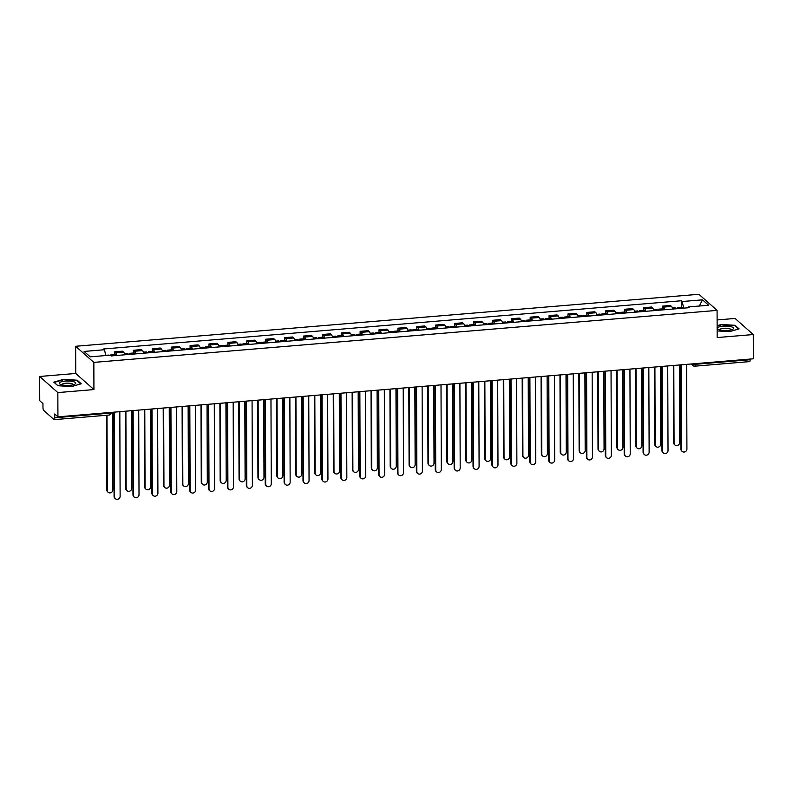 <?xml version="1.0" encoding="UTF-8"?>
<svg xmlns="http://www.w3.org/2000/svg" width="793" height="793" viewBox="0 0 793 793"><rect width="100%" height="100%" fill="white"/><g stroke="black" fill="none" stroke-linecap="round" stroke-linejoin="round"><path stroke-width="1.19" d="M39.65 376.477L57.839 392.585L57.929 416.84L753.35 358.803L753.261 334.547L717.169 337.56L717.08 310.39L698.881 294.282L75.642 346.283L75.741 373.463L39.65 376.477L39.739 400.733L42.951 403.578L42.971 407.354A2.528 0.704 -94.8 0 0 43.704 410.437L54.003 419.556A2.528 0.704 -94.8 0 0 54.202 419.636A2.528 0.704 -94.8 0 0 54.717 417.762L109.583 413.183A2.528 0.674 -0.2 0 0 111.387 412.529L111.387 412.37M753.261 334.547L735.071 318.449L717.11 319.946M57.839 392.585L93.931 389.571L93.842 362.391L717.08 310.39M57.929 416.84L54.707 413.986L54.717 417.762M750.138 359.07L750.138 359.735A2.528 0.704 85.2 0 1 749.623 361.608L694.757 366.188A2.528 0.704 -94.8 0 0 695.283 364.304L750.138 359.735M672.702 309.062A5.819 1.606 -94.8 0 0 671.522 306.435L670.412 305.454L662.423 306.128L663.533 307.109A5.819 1.606 85.2 0 1 664.703 309.736M662.433 308.864L662.423 306.128M653.809 310.648A5.819 1.606 -94.8 0 0 652.629 308.021L651.519 307.03L643.529 307.704L644.64 308.685A5.819 1.606 85.2 0 1 645.809 311.312M643.539 310.44L643.529 307.704M634.915 312.224A5.819 1.606 -94.8 0 0 633.736 309.597L632.626 308.606L624.636 309.28L625.746 310.261A5.819 1.606 85.2 0 1 626.916 312.888M624.646 312.016L624.636 309.28M616.022 313.8A5.819 1.606 -94.8 0 0 614.843 311.173L613.732 310.192L605.743 310.856L606.853 311.837A5.819 1.606 85.2 0 1 608.023 314.464M605.753 313.592L605.743 310.856M597.129 315.376A5.819 1.606 -94.8 0 0 595.949 312.749L594.839 311.768L586.85 312.432L587.96 313.413A5.819 1.606 85.2 0 1 589.13 316.04M586.86 315.168L586.85 312.432M578.236 316.952A5.819 1.606 -94.8 0 0 577.056 314.325L575.946 313.344L567.957 314.008L569.067 314.99A5.819 1.606 85.2 0 1 570.236 317.616M567.966 316.744L567.957 314.008M559.343 318.528A5.819 1.606 -94.8 0 0 558.163 315.901L557.053 314.92L549.063 315.584L550.173 316.566A5.819 1.606 85.2 0 1 551.343 319.192M549.073 318.33L549.063 315.584M540.449 320.104A5.819 1.606 -94.8 0 0 539.27 317.478L538.16 316.496L530.17 317.16L531.28 318.142A5.819 1.606 85.2 0 1 532.45 320.769M530.18 319.906L530.17 317.16M521.556 321.68A5.819 1.606 -94.8 0 0 520.377 319.054L519.266 318.072L511.277 318.736L512.387 319.718A5.819 1.606 85.2 0 1 513.557 322.345M511.287 321.482L511.277 318.736M502.663 323.257A5.819 1.606 -94.8 0 0 501.483 320.63L500.373 319.648L492.384 320.313L493.494 321.294A5.819 1.606 85.2 0 1 494.663 323.921M492.394 323.058L492.384 320.313M483.77 324.833A5.819 1.606 -94.8 0 0 482.59 322.206L481.48 321.224L473.49 321.889L474.601 322.87A5.819 1.606 85.2 0 1 475.77 325.497M473.5 324.634L473.49 321.889M464.876 326.409A5.819 1.606 -94.8 0 0 463.697 323.782L462.587 322.801L454.597 323.465L455.707 324.446A5.819 1.606 85.2 0 1 456.877 327.073M454.607 326.21L454.597 323.465M445.983 327.985A5.819 1.606 -94.8 0 0 444.804 325.358L443.693 324.377L435.704 325.041L436.814 326.022A5.819 1.606 85.2 0 1 437.984 328.649M435.714 327.787L435.704 325.041M427.08 329.561A5.819 1.606 -94.8 0 0 425.91 326.934L424.8 325.953L416.811 326.617L417.921 327.598A5.819 1.606 85.2 0 1 419.091 330.225M416.821 329.363L416.811 326.617M408.187 331.137A5.819 1.606 -94.8 0 0 407.017 328.51L405.907 327.529L397.917 328.193L399.028 329.184A5.819 1.606 85.2 0 1 400.197 331.811M397.927 330.939L397.917 328.193M389.294 332.713A5.819 1.606 -94.8 0 0 388.124 330.086L387.014 329.105L379.024 329.769L380.134 330.76A5.819 1.606 85.2 0 1 381.304 333.387M379.034 332.515L379.024 329.769M370.4 334.289A5.819 1.606 -94.8 0 0 369.231 331.662L368.121 330.681L360.131 331.355L361.241 332.336A5.819 1.606 85.2 0 1 362.411 334.963M360.141 334.091L360.131 331.355M351.507 335.865A5.819 1.606 -94.8 0 0 350.337 333.238L349.227 332.257L341.238 332.931L342.348 333.912A5.819 1.606 85.2 0 1 343.518 336.539M341.248 335.667L341.238 332.931M332.614 337.441A5.819 1.606 -94.8 0 0 331.444 334.815L330.334 333.833L322.345 334.507L323.455 335.489A5.819 1.606 85.2 0 1 324.624 338.115M322.354 337.243L322.345 334.507M313.721 339.027A5.819 1.606 -94.8 0 0 312.551 336.401L311.441 335.409L303.451 336.083L304.562 337.065A5.819 1.606 85.2 0 1 305.731 339.691M303.461 338.819L303.451 336.083M294.827 340.603A5.819 1.606 -94.8 0 0 293.658 337.977L292.548 336.985L284.558 337.659L285.668 338.641A5.819 1.606 85.2 0 1 286.838 341.268M284.568 340.395L284.558 337.659M275.934 342.179A5.819 1.606 -94.8 0 0 274.765 339.553L273.654 338.571L265.665 339.235L266.775 340.217A5.819 1.606 85.2 0 1 267.945 342.844M265.675 341.971L265.665 339.235M257.041 343.756A5.819 1.606 -94.8 0 0 255.871 341.129L254.761 340.147L246.772 340.812L247.882 341.793A5.819 1.606 85.2 0 1 249.052 344.42M246.782 343.547L246.772 340.812M238.148 345.332A5.819 1.606 -94.8 0 0 236.978 342.705L235.868 341.724L227.878 342.388L228.989 343.369A5.819 1.606 85.2 0 1 230.158 345.996M227.888 345.124L227.878 342.388M219.255 346.908A5.819 1.606 -94.8 0 0 218.085 344.281L216.975 343.3L208.985 343.964L210.086 344.945A5.819 1.606 85.2 0 1 211.265 347.572M208.985 346.71L208.985 343.964M200.361 348.484A5.819 1.606 -94.8 0 0 199.192 345.857L198.081 344.876L190.092 345.54L191.192 346.521A5.819 1.606 85.2 0 1 192.372 349.148M190.092 348.286L190.092 345.54M181.468 350.06A5.819 1.606 -94.8 0 0 180.298 347.433L179.188 346.452L171.199 347.116L172.299 348.097A5.819 1.606 85.2 0 1 173.479 350.724M171.199 349.862L171.199 347.116M162.575 351.636A5.819 1.606 -94.8 0 0 161.405 349.009L160.295 348.028L152.296 348.692L153.406 349.673A5.819 1.606 85.2 0 1 154.585 352.3M152.306 351.438L152.296 348.692M143.682 353.212A5.819 1.606 -94.8 0 0 142.512 350.585L141.402 349.604L133.402 350.268L134.513 351.249A5.819 1.606 85.2 0 1 135.692 353.876M133.412 353.014L133.402 350.268M124.788 354.788A5.819 1.606 -94.8 0 0 123.619 352.161L122.509 351.18L114.509 351.844L115.619 352.826A5.819 1.606 85.2 0 1 116.799 355.452M114.519 354.59L114.509 351.844M683.735 308.15L682.158 301.528L702.499 299.833L708.615 305.246L688.274 306.941L687.928 307.793M682.158 301.528L681.306 300.765L103.605 348.979L104.458 349.733L84.108 351.438L90.224 356.84L110.564 355.145L111.426 355.908L689.127 307.694L688.274 306.941M75.642 346.283L93.842 362.391M717.15 330.919L729.451 331.652L739.116 328.887L735.052 325.299L721.343 324.476L717.13 325.685M75.741 373.463L93.931 389.571M57.859 385.735L71.578 386.558L81.233 383.782L77.179 380.194L63.46 379.371L53.805 382.147L57.859 385.735M681.326 307.287L681.306 300.765M104.458 349.733L105.846 355.542M702.499 299.833L699.327 306.019M735.061 325.893L735.052 325.299M77.179 380.789L77.179 380.194M681.048 364.839L681.346 449.472A2.904 2.686 131.5 0 0 682.208 451.425L681.732 450.999A2.904 2.686 -48.5 0 1 680.87 449.056L680.582 364.879M682.208 451.425A2.904 2.686 131.5 0 0 686.916 449.016L686.619 364.374M678.332 308.596A3.162 0.872 -94.8 0 0 677.599 307.605A3.162 0.872 -94.8 0 0 677.034 308.705M682.694 308.229A3.162 0.872 -94.8 0 0 681.95 307.238L677.599 307.605M673.802 365.444L674.07 443.029A2.904 2.686 131.5 0 0 677.956 445.289A2.904 2.686 131.5 0 0 679.641 442.573L679.373 364.978M676.27 308.764A3.162 0.872 -94.8 0 0 675.537 307.773L672.405 308.031M674.922 444.982L674.456 444.556A2.904 2.686 -48.5 0 1 673.594 442.613L673.326 365.484M662.155 366.416L662.452 451.048A2.904 2.686 131.5 0 0 663.315 453.001L662.839 452.575A2.904 2.686 -48.5 0 1 661.977 450.632L661.689 366.455M663.315 453.001A2.904 2.686 131.5 0 0 668.023 450.593L667.726 365.95M643.262 367.992L643.559 452.634A2.904 2.686 131.5 0 0 644.422 454.577L643.946 454.161A2.904 2.686 -48.5 0 1 643.083 452.208L642.796 368.031M644.422 454.577A2.904 2.686 131.5 0 0 649.13 452.169L648.833 367.526M731.027 326.696A8.217 2.191 -0.2 0 0 720.371 326.587A8.217 2.191 -0.2 0 0 718.19 329.382A8.217 2.191 -0.2 0 0 719.766 329.928A8.217 2.191 -0.2 0 0 732.613 329.333A8.217 2.191 -0.2 0 0 731.027 326.696M730.997 329.898A5.63 1.507 -0.2 0 0 731.027 329.729A5.63 1.507 -0.2 0 0 729.263 328.649A5.63 1.507 -0.2 0 0 723.166 328.381A5.63 1.507 -0.2 0 0 719.776 329.769A5.63 1.507 -0.2 0 0 719.806 329.938M717.13 326.072L721.471 324.833L734.754 325.626L738.6 329.026M73.154 381.592A8.217 2.191 -0.2 0 0 62.488 381.492A8.217 2.191 -0.2 0 0 60.308 384.288A8.217 2.191 -0.2 0 0 61.884 384.823A8.217 2.191 -0.2 0 0 74.74 384.238A8.217 2.191 -0.2 0 0 73.154 381.592M73.115 384.793A5.63 1.507 -0.2 0 0 73.154 384.635A5.63 1.507 -0.2 0 0 71.38 383.544A5.63 1.507 -0.2 0 0 65.294 383.277A5.63 1.507 -0.2 0 0 61.894 384.664A5.63 1.507 -0.2 0 0 61.933 384.833M57.988 385.745L54.231 382.414L63.589 379.728L76.881 380.521L80.727 383.931M659.439 310.172A3.162 0.872 -94.8 0 0 658.705 309.181A3.162 0.872 -94.8 0 0 658.14 310.281M663.8 309.805A3.162 0.872 -94.8 0 0 663.057 308.814L658.705 309.181M654.909 367.02L655.177 444.615A2.904 2.686 131.5 0 0 659.062 446.865A2.904 2.686 131.5 0 0 660.747 444.149L660.48 366.554M657.377 310.341A3.162 0.872 -94.8 0 0 656.644 309.349L653.511 309.607M656.029 446.558L655.563 446.142A2.904 2.686 -48.5 0 1 654.701 444.189L654.433 367.06M640.546 311.748A3.162 0.872 -94.8 0 0 639.812 310.757A3.162 0.872 -94.8 0 0 639.247 311.857M644.907 311.381A3.162 0.872 -94.8 0 0 644.164 310.39L639.812 310.757M636.006 368.596L636.283 446.191A2.904 2.686 131.5 0 0 640.169 448.441A2.904 2.686 131.5 0 0 641.854 445.725L641.587 368.13M638.484 311.917A3.162 0.872 -94.8 0 0 637.75 310.925L634.618 311.183M637.136 448.134L636.67 447.718A2.904 2.686 -48.5 0 1 635.808 445.765L635.54 368.636M624.369 369.568L624.666 454.211A2.904 2.686 131.5 0 0 625.518 456.153L625.053 455.737A2.904 2.686 -48.5 0 1 624.19 453.784L623.903 369.607M625.518 456.153A2.904 2.686 131.5 0 0 630.237 453.745L629.939 369.102M605.475 371.144L605.773 455.787A2.904 2.686 131.5 0 0 606.625 457.73L606.159 457.313A2.904 2.686 -48.5 0 1 605.297 455.36L605.009 371.183M606.625 457.73A2.904 2.686 131.5 0 0 611.344 455.321L611.046 370.678M586.582 372.72L586.879 457.363A2.904 2.686 131.5 0 0 587.732 459.306L587.266 458.889A2.904 2.686 -48.5 0 1 586.404 456.937L586.116 372.76M587.732 459.306A2.904 2.686 131.5 0 0 592.45 456.897L592.153 372.254M621.653 313.324A3.162 0.872 -94.8 0 0 620.919 312.333A3.162 0.872 -94.8 0 0 620.354 313.433M626.014 312.967A3.162 0.872 -94.8 0 0 625.271 311.966L620.919 312.333M617.113 370.172L617.39 447.767A2.904 2.686 131.5 0 0 621.276 450.018A2.904 2.686 131.5 0 0 622.961 447.302L622.693 369.707M619.591 313.503A3.162 0.872 -94.8 0 0 618.857 312.501L615.715 312.759M618.243 449.71L617.777 449.294A2.904 2.686 -48.5 0 1 616.914 447.341L616.647 370.212M602.759 314.9A3.162 0.872 -94.8 0 0 602.026 313.909A3.162 0.872 -94.8 0 0 601.461 315.009M607.121 314.543A3.162 0.872 -94.8 0 0 606.377 313.542L602.026 313.909M598.219 371.748L598.497 449.344A2.904 2.686 131.5 0 0 602.383 451.594A2.904 2.686 131.5 0 0 604.068 448.878L603.79 371.283M600.697 315.079A3.162 0.872 -94.8 0 0 599.964 314.078L596.822 314.345M599.349 451.286L598.884 450.87A2.904 2.686 -48.5 0 1 598.021 448.917L597.753 371.788M583.866 316.476A3.162 0.872 -94.8 0 0 583.133 315.485A3.162 0.872 -94.8 0 0 582.568 316.585M588.228 316.12A3.162 0.872 -94.8 0 0 587.484 315.118L583.133 315.485M579.326 373.325L579.604 450.92A2.904 2.686 131.5 0 0 583.479 453.17A2.904 2.686 131.5 0 0 585.175 450.454L584.897 372.859M581.804 316.655A3.162 0.872 -94.8 0 0 581.071 315.654L577.928 315.921M580.456 452.862L579.99 452.446A2.904 2.686 -48.5 0 1 579.128 450.493L578.86 373.364M567.689 374.296L567.986 458.939A2.904 2.686 131.5 0 0 568.839 460.882L568.373 460.465A2.904 2.686 -48.5 0 1 567.51 458.513L567.223 374.336M568.839 460.882A2.904 2.686 131.5 0 0 573.557 458.473L573.26 373.83M564.973 318.052A3.162 0.872 -94.8 0 0 564.239 317.061A3.162 0.872 -94.8 0 0 563.674 318.162M569.334 317.696A3.162 0.872 -94.8 0 0 568.591 316.694L564.239 317.061M560.433 374.901L560.71 452.496A2.904 2.686 131.5 0 0 564.586 454.746A2.904 2.686 131.5 0 0 566.281 452.03L566.004 374.435M562.911 318.231A3.162 0.872 -94.8 0 0 562.178 317.23L559.035 317.497M561.563 454.439L561.097 454.022A2.904 2.686 -48.5 0 1 560.235 452.079L559.967 374.94M548.796 375.872L549.093 460.515A2.904 2.686 131.5 0 0 549.945 462.458L549.48 462.041A2.904 2.686 -48.5 0 1 548.617 460.099L548.33 375.912M549.945 462.458A2.904 2.686 131.5 0 0 554.664 460.049L554.366 375.406M546.08 319.629A3.162 0.872 -94.8 0 0 545.346 318.637A3.162 0.872 -94.8 0 0 544.781 319.738M550.441 319.272A3.162 0.872 -94.8 0 0 549.698 318.271L545.346 318.637M541.54 376.477L541.817 454.072A2.904 2.686 131.5 0 0 545.693 456.332A2.904 2.686 131.5 0 0 547.388 453.606L547.111 376.011M544.018 319.807A3.162 0.872 -94.8 0 0 543.284 318.806L540.142 319.073M542.67 456.015L542.204 455.598A2.904 2.686 -48.5 0 1 541.341 453.655L541.074 376.516M529.902 377.448L530.2 462.091A2.904 2.686 131.5 0 0 531.052 464.034L530.586 463.618A2.904 2.686 -48.5 0 1 529.724 461.675L529.437 377.488M531.052 464.034A2.904 2.686 131.5 0 0 535.771 461.625L535.473 376.982M527.186 321.205A3.162 0.872 -94.8 0 0 526.453 320.213A3.162 0.872 -94.8 0 0 525.888 321.314M531.548 320.848A3.162 0.872 -94.8 0 0 530.804 319.847L526.453 320.213M522.646 378.053L522.924 455.648A2.904 2.686 131.5 0 0 526.8 457.908A2.904 2.686 131.5 0 0 528.495 455.182L528.217 377.587M525.125 321.383A3.162 0.872 -94.8 0 0 524.391 320.382L521.249 320.65M523.776 457.591L523.311 457.174A2.904 2.686 -48.5 0 1 522.448 455.232L522.181 378.092M511.009 379.024L511.307 463.667A2.904 2.686 131.5 0 0 512.159 465.61L511.693 465.194A2.904 2.686 -48.5 0 1 510.831 463.251L510.543 379.064M512.159 465.61A2.904 2.686 131.5 0 0 516.877 463.201L516.58 378.558M508.293 322.791A3.162 0.872 -94.8 0 0 507.55 321.789A3.162 0.872 -94.8 0 0 506.995 322.89M512.655 322.424A3.162 0.872 -94.8 0 0 511.911 321.423L507.55 321.789M503.753 379.629L504.031 457.224A2.904 2.686 131.5 0 0 507.907 459.484A2.904 2.686 131.5 0 0 509.602 456.758L509.324 379.163M506.231 322.959A3.162 0.872 -94.8 0 0 505.498 321.958L502.356 322.226M504.883 459.167L504.407 458.75A2.904 2.686 -48.5 0 1 503.555 456.808L503.287 379.669M492.116 380.6L492.413 465.243A2.904 2.686 131.5 0 0 493.266 467.186L492.8 466.77A2.904 2.686 -48.5 0 1 491.938 464.827L491.65 380.64M493.266 467.186A2.904 2.686 131.5 0 0 497.984 464.777L497.687 380.134M473.223 382.176L473.52 466.819A2.904 2.686 131.5 0 0 474.373 468.762L473.907 468.346A2.904 2.686 -48.5 0 1 473.044 466.403L472.747 382.216M474.373 468.762A2.904 2.686 131.5 0 0 479.091 466.353L478.794 381.711M454.33 383.753L454.627 468.395A2.904 2.686 131.5 0 0 455.479 470.338L455.013 469.922A2.904 2.686 -48.5 0 1 454.151 467.979L453.854 383.792M455.479 470.338A2.904 2.686 131.5 0 0 460.198 467.929L459.9 383.287M435.436 385.329L435.734 469.971A2.904 2.686 131.5 0 0 436.586 471.914L436.12 471.498A2.904 2.686 -48.5 0 1 435.258 469.555L434.96 385.368M436.586 471.914A2.904 2.686 131.5 0 0 441.304 469.506L441.007 384.873M416.543 386.915L416.84 471.548A2.904 2.686 131.5 0 0 417.693 473.49L417.227 473.074A2.904 2.686 -48.5 0 1 416.365 471.131L416.067 386.944M417.693 473.49A2.904 2.686 131.5 0 0 422.411 471.082L422.114 386.449M397.65 388.491L397.947 473.124A2.904 2.686 131.5 0 0 398.8 475.066L398.334 474.65A2.904 2.686 -48.5 0 1 397.471 472.707L397.174 388.53M398.8 475.066A2.904 2.686 131.5 0 0 403.518 472.658L403.221 388.025M489.4 324.367A3.162 0.872 -94.8 0 0 488.657 323.366A3.162 0.872 -94.8 0 0 488.101 324.476M493.761 324A3.162 0.872 -94.8 0 0 493.018 322.999L488.657 323.366M484.86 381.205L485.138 458.8A2.904 2.686 131.5 0 0 489.013 461.06A2.904 2.686 131.5 0 0 490.708 458.334L490.431 380.739M487.338 324.535A3.162 0.872 -94.8 0 0 486.605 323.534L483.462 323.802M485.99 460.743L485.514 460.327A2.904 2.686 -48.5 0 1 484.662 458.384L484.394 381.245M470.507 325.943A3.162 0.872 -94.8 0 0 469.763 324.942A3.162 0.872 -94.8 0 0 469.208 326.052M474.868 325.576A3.162 0.872 -94.8 0 0 474.125 324.575L469.763 324.942M465.967 382.781L466.244 460.376A2.904 2.686 131.5 0 0 470.12 462.636A2.904 2.686 131.5 0 0 471.815 459.91L471.538 382.315M468.445 326.111A3.162 0.872 -94.8 0 0 467.711 325.11L464.569 325.378M467.097 462.319L466.621 461.903A2.904 2.686 -48.5 0 1 465.769 459.96L465.501 382.821M451.613 327.519A3.162 0.872 -94.8 0 0 450.87 326.518A3.162 0.872 -94.8 0 0 450.315 327.628M455.975 327.152A3.162 0.872 -94.8 0 0 455.232 326.161L450.87 326.518M447.074 384.357L447.351 461.952A2.904 2.686 131.5 0 0 451.227 464.212A2.904 2.686 131.5 0 0 452.922 461.486L452.644 383.901M449.552 327.687A3.162 0.872 -94.8 0 0 448.818 326.696L445.676 326.954M448.204 463.895L447.728 463.479A2.904 2.686 -48.5 0 1 446.875 461.536L446.608 384.397M432.72 329.095A3.162 0.872 -94.8 0 0 431.977 328.094A3.162 0.872 -94.8 0 0 431.422 329.204M437.082 328.728A3.162 0.872 -94.8 0 0 436.338 327.737L431.977 328.094M428.18 385.943L428.458 463.528A2.904 2.686 131.5 0 0 432.334 465.788A2.904 2.686 131.5 0 0 434.029 463.062L433.751 385.477M430.658 329.264A3.162 0.872 -94.8 0 0 429.925 328.272L426.783 328.53M429.31 465.471L428.835 465.055A2.904 2.686 -48.5 0 1 427.982 463.112L427.714 385.973M413.827 330.671A3.162 0.872 -94.8 0 0 413.084 329.67A3.162 0.872 -94.8 0 0 412.529 330.78M418.189 330.304A3.162 0.872 -94.8 0 0 417.445 329.313L413.084 329.67M409.287 387.519L409.565 465.104A2.904 2.686 131.5 0 0 413.44 467.364A2.904 2.686 131.5 0 0 415.135 464.639L414.858 387.053M411.765 330.84A3.162 0.872 -94.8 0 0 411.032 329.848L407.889 330.106M410.417 467.047L409.941 466.631A2.904 2.686 -48.5 0 1 409.089 464.688L408.821 387.559M394.934 332.247A3.162 0.872 -94.8 0 0 394.19 331.246A3.162 0.872 -94.8 0 0 393.635 332.356M399.295 331.88A3.162 0.872 -94.8 0 0 398.552 330.889L394.19 331.246M390.394 389.095L390.671 466.68A2.904 2.686 131.5 0 0 394.547 468.941A2.904 2.686 131.5 0 0 396.242 466.215L395.965 388.629M392.872 332.416A3.162 0.872 -94.8 0 0 392.139 331.424L388.996 331.682M391.524 468.633L391.048 468.207A2.904 2.686 -48.5 0 1 390.196 466.264L389.928 389.135M378.757 390.067L379.054 474.7A2.904 2.686 131.5 0 0 379.906 476.652L379.441 476.226A2.904 2.686 -48.5 0 1 378.578 474.283L378.281 390.106M379.906 476.652A2.904 2.686 131.5 0 0 384.625 474.234L384.327 389.601M376.041 333.823A3.162 0.872 -94.8 0 0 375.297 332.822A3.162 0.872 -94.8 0 0 374.742 333.932M380.402 333.456A3.162 0.872 -94.8 0 0 379.659 332.465L375.297 332.822M371.501 390.671L371.778 468.257A2.904 2.686 131.5 0 0 375.654 470.517A2.904 2.686 131.5 0 0 377.349 467.791L377.071 390.206M373.979 333.992A3.162 0.872 -94.8 0 0 373.245 333.001L370.103 333.258M372.631 470.209L372.155 469.783A2.904 2.686 -48.5 0 1 371.302 467.84L371.035 390.711M359.863 391.643L360.161 476.276A2.904 2.686 131.5 0 0 361.013 478.229L360.547 477.802A2.904 2.686 -48.5 0 1 359.685 475.859L359.388 391.683M361.013 478.229A2.904 2.686 131.5 0 0 365.732 475.81L365.434 391.177M357.147 335.399A3.162 0.872 -94.8 0 0 356.404 334.398A3.162 0.872 -94.8 0 0 355.849 335.508M361.509 335.033A3.162 0.872 -94.8 0 0 360.765 334.041L356.404 334.398M352.607 392.248L352.885 469.833A2.904 2.686 131.5 0 0 356.761 472.093A2.904 2.686 131.5 0 0 358.456 469.367L358.178 391.782M355.086 335.568A3.162 0.872 -94.8 0 0 354.352 334.577L351.21 334.834M353.737 471.785L353.262 471.359A2.904 2.686 -48.5 0 1 352.409 469.416L352.142 392.287M340.97 393.219L341.268 477.852A2.904 2.686 131.5 0 0 342.12 479.805L341.654 479.378A2.904 2.686 -48.5 0 1 340.792 477.436L340.494 393.259M342.12 479.805A2.904 2.686 131.5 0 0 346.838 477.386L346.541 392.753M338.254 336.975A3.162 0.872 -94.8 0 0 337.511 335.984A3.162 0.872 -94.8 0 0 336.956 337.084M342.616 336.609A3.162 0.872 -94.8 0 0 341.872 335.617L337.511 335.984M333.714 393.824L333.992 471.409A2.904 2.686 131.5 0 0 337.868 473.669A2.904 2.686 131.5 0 0 339.563 470.953L339.285 393.358M336.192 337.144A3.162 0.872 -94.8 0 0 335.459 336.153L332.317 336.41M334.844 473.362L334.368 472.935A2.904 2.686 -48.5 0 1 333.516 470.992L333.248 393.863M322.077 394.795L322.374 479.428A2.904 2.686 131.5 0 0 323.227 481.381L322.761 480.954A2.904 2.686 -48.5 0 1 321.899 479.012L321.601 394.835M323.227 481.381A2.904 2.686 131.5 0 0 327.945 478.972L327.648 394.329M319.361 338.552A3.162 0.872 -94.8 0 0 318.617 337.56A3.162 0.872 -94.8 0 0 318.062 338.661M323.722 338.185A3.162 0.872 -94.8 0 0 322.979 337.194L318.617 337.56M314.821 395.4L315.099 472.985A2.904 2.686 131.5 0 0 318.974 475.245A2.904 2.686 131.5 0 0 320.669 472.529L320.392 394.934M317.299 338.72A3.162 0.872 -94.8 0 0 316.566 337.729L313.423 337.987M315.951 474.938L315.475 474.511A2.904 2.686 -48.5 0 1 314.623 472.569L314.355 395.439M303.184 396.371L303.481 481.014A2.904 2.686 131.5 0 0 304.334 482.957L303.868 482.541A2.904 2.686 -48.5 0 1 303.005 480.588L302.708 396.411M304.334 482.957A2.904 2.686 131.5 0 0 309.052 480.548L308.755 395.905M300.468 340.128A3.162 0.872 -94.8 0 0 299.724 339.136A3.162 0.872 -94.8 0 0 299.169 340.237M304.829 339.761A3.162 0.872 -94.8 0 0 304.086 338.77L299.724 339.136M295.928 396.976L296.205 474.571A2.904 2.686 131.5 0 0 300.081 476.821A2.904 2.686 131.5 0 0 301.776 474.105L301.499 396.51M298.406 340.296A3.162 0.872 -94.8 0 0 297.672 339.305L294.53 339.563M297.058 476.514L296.582 476.097A2.904 2.686 -48.5 0 1 295.73 474.145L295.462 397.015M284.291 397.947L284.588 482.59A2.904 2.686 131.5 0 0 285.44 484.533L284.965 484.117A2.904 2.686 -48.5 0 1 284.112 482.164L283.815 397.987M285.44 484.533A2.904 2.686 131.5 0 0 290.159 482.124L289.861 397.481M281.574 341.704A3.162 0.872 -94.8 0 0 280.831 340.712A3.162 0.872 -94.8 0 0 280.276 341.813M285.926 341.337A3.162 0.872 -94.8 0 0 285.193 340.346L280.831 340.712M277.035 398.552L277.312 476.147A2.904 2.686 131.5 0 0 281.188 478.397A2.904 2.686 131.5 0 0 282.883 475.681L282.605 398.086M279.513 341.882A3.162 0.872 -94.8 0 0 278.779 340.881L275.637 341.139M278.165 478.09L277.689 477.673A2.904 2.686 -48.5 0 1 276.836 475.721L276.569 398.592M265.397 399.523L265.695 484.166A2.904 2.686 131.5 0 0 266.547 486.109L266.071 485.693A2.904 2.686 -48.5 0 1 265.219 483.74L264.921 399.563M266.547 486.109A2.904 2.686 131.5 0 0 271.265 483.7L270.968 399.057M262.681 343.28A3.162 0.872 -94.8 0 0 261.938 342.289A3.162 0.872 -94.8 0 0 261.383 343.389M267.033 342.923A3.162 0.872 -94.8 0 0 266.299 341.922L261.938 342.289M258.141 400.128L258.419 477.723A2.904 2.686 131.5 0 0 262.295 479.973A2.904 2.686 131.5 0 0 263.99 477.257L263.712 399.662M260.619 343.458A3.162 0.872 -94.8 0 0 259.886 342.457L256.744 342.715M259.271 479.666L258.796 479.25A2.904 2.686 -48.5 0 1 257.943 477.297L257.675 400.168M246.504 401.099L246.801 485.742A2.904 2.686 131.5 0 0 247.654 487.685L247.178 487.269A2.904 2.686 -48.5 0 1 246.326 485.316L246.028 401.139M247.654 487.685A2.904 2.686 131.5 0 0 252.372 485.276L252.075 400.634M243.788 344.856A3.162 0.872 -94.8 0 0 243.045 343.865A3.162 0.872 -94.8 0 0 242.489 344.965M248.14 344.499A3.162 0.872 -94.8 0 0 247.406 343.498L243.045 343.865M239.248 401.704L239.516 479.299A2.904 2.686 131.5 0 0 243.401 481.549A2.904 2.686 131.5 0 0 245.096 478.833L244.819 401.238M241.726 345.034A3.162 0.872 -94.8 0 0 240.993 344.033L237.85 344.301M240.378 481.242L239.902 480.826A2.904 2.686 -48.5 0 1 239.05 478.873L238.782 401.744M227.611 402.675L227.908 487.318A2.904 2.686 131.5 0 0 228.761 489.261L228.285 488.845A2.904 2.686 -48.5 0 1 227.432 486.892L227.135 402.715M228.761 489.261A2.904 2.686 131.5 0 0 233.479 486.852L233.182 402.21M224.895 346.432A3.162 0.872 -94.8 0 0 224.151 345.441A3.162 0.872 -94.8 0 0 223.596 346.541M229.246 346.075A3.162 0.872 -94.8 0 0 228.513 345.074L224.151 345.441M220.355 403.28L220.623 480.875A2.904 2.686 131.5 0 0 224.508 483.125A2.904 2.686 131.5 0 0 226.203 480.409L225.926 402.814M222.833 346.61A3.162 0.872 -94.8 0 0 222.099 345.609L218.957 345.877M221.485 482.818L221.009 482.402A2.904 2.686 -48.5 0 1 220.157 480.459L219.889 403.32M208.718 404.252L209.015 488.894A2.904 2.686 131.5 0 0 209.867 490.837L209.392 490.421A2.904 2.686 -48.5 0 1 208.539 488.478L208.242 404.291M209.867 490.837A2.904 2.686 131.5 0 0 214.586 488.429L214.288 403.786M206.002 348.008A3.162 0.872 -94.8 0 0 205.258 347.017A3.162 0.872 -94.8 0 0 204.703 348.117M210.353 347.651A3.162 0.872 -94.8 0 0 209.62 346.65L205.258 347.017M201.462 404.856L201.729 482.451A2.904 2.686 131.5 0 0 205.615 484.701A2.904 2.686 131.5 0 0 207.3 481.985L207.032 404.39M203.94 348.186A3.162 0.872 -94.8 0 0 203.206 347.185L200.064 347.453M202.592 484.394L202.116 483.978A2.904 2.686 -48.5 0 1 201.263 482.035L200.996 404.896M189.824 405.828L190.122 490.471A2.904 2.686 131.5 0 0 190.974 492.413L190.498 491.997A2.904 2.686 -48.5 0 1 189.646 490.054L189.349 405.867M190.974 492.413A2.904 2.686 131.5 0 0 195.693 490.005L195.395 405.362M187.108 349.584A3.162 0.872 -94.8 0 0 186.365 348.593A3.162 0.872 -94.8 0 0 185.81 349.693M191.46 349.227A3.162 0.872 -94.8 0 0 190.726 348.226L186.365 348.593M182.568 406.432L182.836 484.027A2.904 2.686 131.5 0 0 186.722 486.287A2.904 2.686 131.5 0 0 188.407 483.561L188.139 405.966M185.047 349.763A3.162 0.872 -94.8 0 0 184.313 348.761L181.171 349.029M183.698 485.97L183.223 485.554A2.904 2.686 -48.5 0 1 182.37 483.611L182.103 406.472M170.931 407.404L171.229 492.047A2.904 2.686 131.5 0 0 172.081 493.989L171.605 493.573A2.904 2.686 -48.5 0 1 170.753 491.63L170.455 407.443M172.081 493.989A2.904 2.686 131.5 0 0 176.799 491.581L176.502 406.938M168.215 351.17A3.162 0.872 -94.8 0 0 167.472 350.169A3.162 0.872 -94.8 0 0 166.917 351.269M172.567 350.803A3.162 0.872 -94.8 0 0 171.833 349.802L167.472 350.169M163.675 408.008L163.943 485.603A2.904 2.686 131.5 0 0 167.829 487.864A2.904 2.686 131.5 0 0 169.514 485.138L169.246 407.543M166.153 351.339A3.162 0.872 -94.8 0 0 165.42 350.337L162.278 350.605M164.805 487.546L164.329 487.13A2.904 2.686 -48.5 0 1 163.477 485.187L163.209 408.048M152.038 408.98L152.335 493.623A2.904 2.686 131.5 0 0 153.188 495.566L152.712 495.149A2.904 2.686 -48.5 0 1 151.859 493.206L151.562 409.019M153.188 495.566A2.904 2.686 131.5 0 0 157.906 493.157L157.609 408.514M149.322 352.746A3.162 0.872 -94.8 0 0 148.578 351.745A3.162 0.872 -94.8 0 0 148.023 352.845M153.673 352.379A3.162 0.872 -94.8 0 0 152.94 351.378L148.578 351.745M144.782 409.584L145.05 487.18A2.904 2.686 131.5 0 0 148.935 489.44A2.904 2.686 131.5 0 0 150.62 486.714L150.353 409.119M147.26 352.915A3.162 0.872 -94.8 0 0 146.517 351.914L143.384 352.181M145.912 489.122L145.436 488.706A2.904 2.686 -48.5 0 1 144.584 486.763L144.316 409.624M133.145 410.556L133.442 495.199A2.904 2.686 131.5 0 0 134.295 497.142L133.819 496.725A2.904 2.686 -48.5 0 1 132.966 494.782L132.669 410.596M134.295 497.142A2.904 2.686 131.5 0 0 139.013 494.733L138.716 410.09M130.429 354.322A3.162 0.872 -94.8 0 0 129.685 353.321A3.162 0.872 -94.8 0 0 129.13 354.431M134.78 353.956A3.162 0.872 -94.8 0 0 134.047 352.954L129.685 353.321M125.889 411.161L126.156 488.756A2.904 2.686 131.5 0 0 130.042 491.016A2.904 2.686 131.5 0 0 131.727 488.29L131.46 410.695M128.367 354.491A3.162 0.872 -94.8 0 0 127.623 353.49L124.491 353.757M127.019 490.698L126.543 490.282A2.904 2.686 -48.5 0 1 125.69 488.339L125.423 411.2M114.251 412.132L114.549 496.775A2.904 2.686 131.5 0 0 115.401 498.718L114.926 498.301A2.904 2.686 -48.5 0 1 114.073 496.359L113.776 412.172M115.401 498.718A2.904 2.686 131.5 0 0 120.12 496.309L119.822 411.666M111.535 355.898A3.162 0.872 -94.8 0 0 110.792 354.897A3.162 0.872 -94.8 0 0 110.485 355.155M115.887 355.532A3.162 0.872 -94.8 0 0 115.154 354.53L110.792 354.897M107.005 415.235L107.263 490.332A2.904 2.686 131.5 0 0 111.149 492.592A2.904 2.686 131.5 0 0 112.834 489.866L112.566 412.281M109.077 355.274A3.162 0.872 -94.8 0 0 108.73 355.076L105.786 355.314M108.126 492.275L107.65 491.858A2.904 2.686 -48.5 0 1 106.797 489.915L106.53 415.274M134.513 351.249L142.512 350.585M153.406 349.673L161.405 349.009M172.299 348.097L180.298 347.433M191.192 346.521L199.192 345.857M210.086 344.945L218.085 344.281M228.989 343.369L236.978 342.705M247.882 341.793L255.871 341.129M266.775 340.217L274.765 339.553M285.668 338.641L293.658 337.977M304.562 337.065L312.551 336.401M323.455 335.489L331.444 334.815M342.348 333.912L350.337 333.238M361.241 332.336L369.231 331.662M380.134 330.76L388.124 330.086M399.028 329.184L407.017 328.51M417.921 327.598L425.91 326.934M436.814 326.022L444.804 325.358M455.707 324.446L463.697 323.782M474.601 322.87L482.59 322.206M493.494 321.294L501.483 320.63M512.387 319.718L520.377 319.054M531.28 318.142L539.27 317.478M550.173 316.566L558.163 315.901M569.067 314.99L577.056 314.325M587.96 313.413L595.949 312.749M606.853 311.837L614.843 311.173M625.746 310.261L633.736 309.597M644.64 308.685L652.629 308.021M663.533 307.109L671.522 306.435M115.619 352.826L123.619 352.161M692.18 363.908A2.528 0.674 -0.2 0 0 695.283 364.304L695.273 363.65M109.583 412.529L109.583 413.183A2.528 0.704 -94.8 0 1 109.067 415.056A2.528 2.528 0 0 0 111.387 412.529M108.869 414.977A2.528 0.704 -94.8 0 0 109.067 415.056L54.202 419.636M691.109 363.997L692.874 365.563A2.528 2.339 -48.5 0 0 694.559 366.098A2.528 0.704 -94.8 0 0 694.757 366.188A2.528 2.528 0 0 1 692.874 365.563A2.528 2.339 -48.5 0 1 692.13 363.908M675.339 365.315A2.528 2.528 0 0 0 676.37 365.226M656.445 366.891A2.528 2.528 0 0 0 657.476 366.802M637.552 368.467A2.528 2.528 0 0 0 638.583 368.378M618.659 370.044A2.528 2.528 0 0 0 619.69 369.954M599.766 371.62A2.528 2.528 0 0 0 600.797 371.53M580.872 373.196A2.528 2.528 0 0 0 581.903 373.106M561.979 374.772A2.528 2.528 0 0 0 563.01 374.683M543.086 376.348A2.528 2.528 0 0 0 544.117 376.259M524.193 377.924A2.528 2.528 0 0 0 525.224 377.845M505.3 379.5A2.528 2.528 0 0 0 506.33 379.421M486.406 381.076A2.528 2.528 0 0 0 487.437 380.997M467.513 382.652A2.528 2.528 0 0 0 468.544 382.573M448.62 384.228A2.528 2.528 0 0 0 449.651 384.149M429.727 385.814A2.528 2.528 0 0 0 430.758 385.725M410.833 387.39A2.528 2.528 0 0 0 411.864 387.301M391.94 388.966A2.528 2.528 0 0 0 392.971 388.877M373.047 390.543A2.528 2.528 0 0 0 374.078 390.453M354.154 392.119A2.528 2.528 0 0 0 355.185 392.029M335.261 393.695A2.528 2.528 0 0 0 336.291 393.606M316.367 395.271A2.528 2.528 0 0 0 317.398 395.182M297.474 396.847A2.528 2.528 0 0 0 298.505 396.758M278.581 398.423A2.528 2.528 0 0 0 279.612 398.334M259.678 399.999A2.528 2.528 0 0 0 260.719 399.91M240.785 401.575A2.528 2.528 0 0 0 241.825 401.486M221.891 403.151A2.528 2.528 0 0 0 222.932 403.062M202.998 404.727A2.528 2.528 0 0 0 204.039 404.638M184.105 406.303A2.528 2.528 0 0 0 185.146 406.224M165.212 407.88A2.528 2.528 0 0 0 166.252 407.8M146.318 409.456A2.528 2.528 0 0 0 147.359 409.376M127.425 411.032A2.528 2.528 0 0 0 128.466 410.952"/></g></svg>
